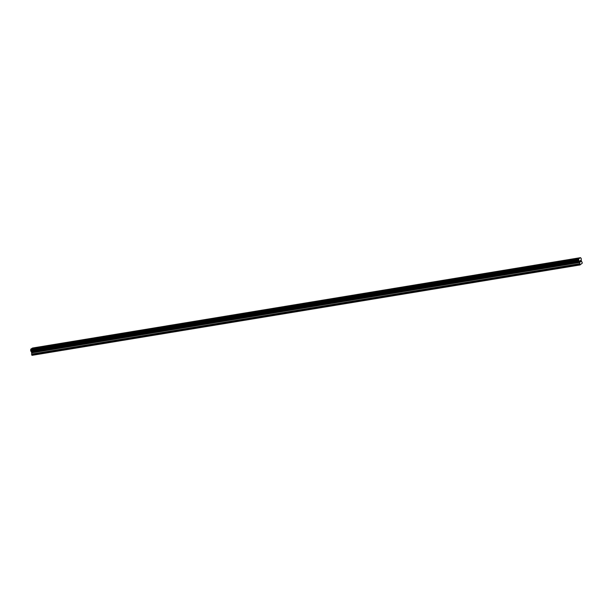<?xml version="1.0" encoding="UTF-8"?>
<svg xmlns="http://www.w3.org/2000/svg" width="613" height="613" viewBox="0 0 613 613"><rect width="100%" height="100%" fill="white"/><g stroke="black" fill="none" stroke-linecap="round" stroke-linejoin="round"><path stroke-width="0.92" d="M571.554 259.682L574.841 258.87M554.298 262.525L557.577 261.72M537.034 265.375L540.321 264.571M519.778 268.218L523.058 267.414M502.514 271.069L505.794 270.264M485.258 273.911L488.538 273.107M467.995 276.762L471.274 275.957M450.739 279.605L454.018 278.8M433.475 282.455L436.755 281.651M416.212 285.298L419.499 284.493M398.956 288.148L402.235 287.344M381.692 290.991L384.979 290.187M364.436 293.842L367.716 293.037M347.173 296.684L350.452 295.88M329.917 299.535L333.196 298.73M312.653 302.378L315.933 301.573M295.397 305.228L298.677 304.423M278.133 308.071L281.413 307.266M260.87 310.921L264.157 310.117M243.614 313.772L246.893 312.959M226.35 316.614L229.637 315.81M209.094 319.465L212.374 318.653M191.831 322.308L195.11 321.503M174.575 325.158L177.854 324.346M157.311 328.001L160.591 327.196M140.055 330.851L143.335 330.039M122.792 333.694L126.071 332.89M105.528 336.545L108.815 335.732M88.272 339.387L91.552 338.583M71.008 342.238L74.288 341.426M53.752 345.081L57.032 344.276M36.489 347.931L39.768 347.119M580.526 257.652L32.52 348.038L30.796 349.149L30.65 350.49L31.501 351.985L31.983 355.348L579.998 264.962L579.515 261.605L578.664 260.104L578.81 258.763L580.526 257.652L581.247 258.556L581.224 260.502L582.35 263.046L579.998 264.962M579.967 260.916L580.082 261.383L579.967 260.916M580.097 261.46L580.212 261.935L580.097 261.46M580.197 262.035L580.182 260.678M580.473 260.847L580.81 261.644L580.519 260.464M580.81 261.644L580.526 260.64L580.81 261.644M31.761 355.088L579.775 264.701M31.416 351.831L579.431 261.452M31.37 351.77L579.385 261.391M30.796 349.41L578.81 259.031M30.796 349.149L578.81 258.763M31.554 354.253L579.569 263.866M31.547 354.107L579.561 263.728M31.692 352.881L579.706 262.494M31.684 352.736L579.699 262.349M31.501 351.985L579.515 261.605M31.447 351.87L579.461 261.483M31.018 351.356L579.024 260.977L31.01 351.356M30.972 351.341L578.986 260.954M30.811 351.149L578.825 260.77M30.773 351.065L578.787 260.678M30.658 350.598L578.672 260.211M30.65 350.49L578.664 260.104M30.688 350.169L578.703 259.789M30.711 350.107L578.726 259.728M30.78 349.287L578.795 258.901"/></g></svg>
